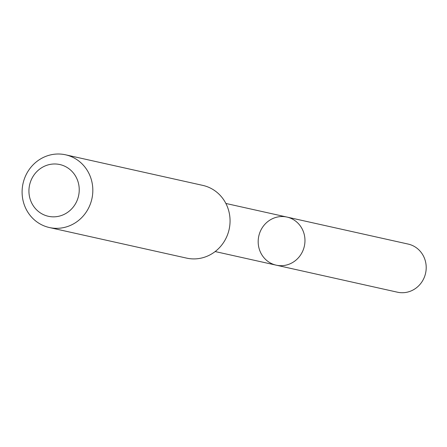 <?xml version="1.0" encoding="UTF-8"?>
<svg xmlns="http://www.w3.org/2000/svg" width="447" height="447" viewBox="0 0 447 447"><rect width="100%" height="100%" fill="white"/><g stroke="black" fill="none" stroke-linecap="round" stroke-linejoin="round"><path stroke-width="0.67" d="M300.809 254.634A24.641 23.328 102.6 0 1 276.212 265.166A24.641 23.328 102.6 0 1 258.802 236.038A24.641 23.328 102.6 0 1 286.935 217.063A24.641 23.328 102.6 0 1 300.809 254.634A24.641 23.328 102.6 0 1 276.212 265.166L397.444 292.198A24.652 23.333 -77.4 0 0 422.052 281.655A24.652 23.333 -77.4 0 0 408.172 244.079L286.935 217.063A24.641 23.328 102.6 0 1 300.809 254.634M49.36 227.529L186.595 258.115A37.257 35.268 -77.4 0 0 229.121 229.428A37.257 35.268 -77.4 0 0 202.804 185.393L65.569 154.802A37.257 35.268 -77.4 0 0 28.384 170.732A37.257 35.268 -77.4 0 0 49.36 227.529A37.257 35.268 -77.4 0 0 91.886 198.837A37.257 35.268 -77.4 0 0 65.569 154.802M33.396 175.878A26.502 25.088 -77.4 0 0 52.025 216.801A26.502 25.088 -77.4 0 0 76.823 178.56A26.502 25.088 -77.4 0 0 33.396 175.878M215.158 251.555L276.212 265.166M225.88 203.458L286.935 217.063"/></g></svg>
